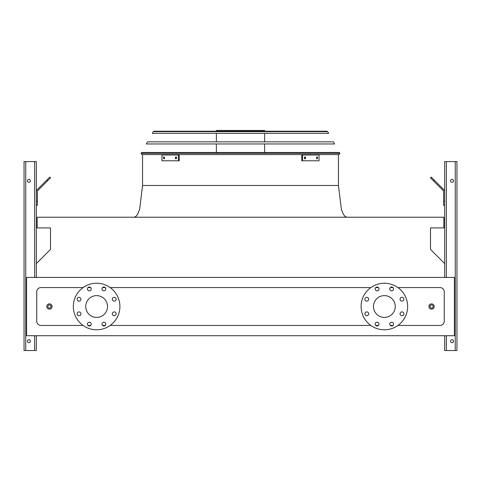 <?xml version="1.0" encoding="UTF-8"?>
<svg xmlns="http://www.w3.org/2000/svg" width="481" height="481" viewBox="0 0 481 481"><rect width="100%" height="100%" fill="white"/><g stroke="black" fill="none" stroke-linecap="round" stroke-linejoin="round"><path stroke-width="0.72" d="M397.907 325.451L440.025 325.451A4.233 4.233 0 0 0 444.258 321.218L444.258 291.811A4.233 4.233 0 0 0 440.025 287.578L397.907 287.578M393.013 287.578L390.313 287.578M378.439 287.578L375.739 287.578M370.845 287.578L110.155 287.578M105.261 287.578L102.561 287.578M90.687 287.578L87.987 287.578M83.093 287.578L40.975 287.578A4.233 4.233 0 0 0 36.742 291.811L36.742 321.218A4.233 4.233 0 0 0 40.975 325.451L83.093 325.451M87.987 325.451L90.687 325.451M102.561 325.451L105.261 325.451M110.155 325.451L370.845 325.451M375.739 325.451L378.439 325.451M390.313 325.451L393.013 325.451M26.587 335.714L454.413 335.714L454.413 277.423L26.587 277.423L26.587 335.714M444.678 263.594L430.501 249.417L430.501 227.91L443.831 227.91L443.831 217.226L37.169 217.226L37.169 227.91L50.499 227.91L50.499 249.417L36.322 263.594M384.379 295.617A10.895 10.895 0 0 1 393.813 311.965A10.895 10.895 0 0 1 374.94 311.965A10.895 10.895 0 0 1 384.379 295.617M368.687 299.224A1.906 1.906 0 0 0 365.831 297.577A1.906 1.906 0 0 0 365.831 300.878A1.906 1.906 0 0 0 368.687 299.224M368.687 313.798A1.906 1.906 0 0 0 365.831 312.151A1.906 1.906 0 0 0 365.831 315.452A1.906 1.906 0 0 0 368.687 313.798M378.992 324.11A1.906 1.906 0 0 0 376.136 322.456A1.906 1.906 0 0 0 376.136 325.757A1.906 1.906 0 0 0 378.992 324.11M393.566 324.11A1.906 1.906 0 0 0 390.71 322.456A1.906 1.906 0 0 0 390.71 325.757A1.906 1.906 0 0 0 393.566 324.11M403.872 313.798A1.906 1.906 0 0 0 401.016 312.151A1.906 1.906 0 0 0 401.016 315.452A1.906 1.906 0 0 0 403.872 313.798M403.872 299.224A1.906 1.906 0 0 0 401.016 297.577A1.906 1.906 0 0 0 401.016 300.878A1.906 1.906 0 0 0 403.872 299.224M393.566 288.919A1.906 1.906 0 0 0 390.71 287.271A1.906 1.906 0 0 0 390.71 290.572A1.906 1.906 0 0 0 393.566 288.919M378.992 288.919A1.906 1.906 0 0 0 376.136 287.271A1.906 1.906 0 0 0 376.136 290.572A1.906 1.906 0 0 0 378.992 288.919M384.379 283.243A23.274 23.274 0 0 1 404.533 318.151A23.274 23.274 0 0 1 364.219 318.151A23.274 23.274 0 0 1 384.379 283.243M85.726 306.511A10.895 10.895 0 0 1 102.074 297.078A10.895 10.895 0 0 1 102.074 315.951A10.895 10.895 0 0 1 85.726 306.511M80.934 299.224A1.906 1.906 0 0 0 78.078 297.577A1.906 1.906 0 0 0 78.078 300.878A1.906 1.906 0 0 0 80.934 299.224M80.934 313.798A1.906 1.906 0 0 0 78.078 312.151A1.906 1.906 0 0 0 78.078 315.452A1.906 1.906 0 0 0 80.934 313.798M91.24 324.11A1.906 1.906 0 0 0 88.384 322.456A1.906 1.906 0 0 0 88.384 325.757A1.906 1.906 0 0 0 91.24 324.11M105.814 324.11A1.906 1.906 0 0 0 102.958 322.456A1.906 1.906 0 0 0 102.958 325.757A1.906 1.906 0 0 0 105.814 324.11M116.119 313.798A1.906 1.906 0 0 0 113.263 312.151A1.906 1.906 0 0 0 113.263 315.452A1.906 1.906 0 0 0 116.119 313.798M116.119 299.224A1.906 1.906 0 0 0 113.263 297.577A1.906 1.906 0 0 0 113.263 300.878A1.906 1.906 0 0 0 116.119 299.224M105.814 288.919A1.906 1.906 0 0 0 102.958 287.271A1.906 1.906 0 0 0 102.958 290.572A1.906 1.906 0 0 0 105.814 288.919M91.24 288.919A1.906 1.906 0 0 0 88.384 287.271A1.906 1.906 0 0 0 88.384 290.572A1.906 1.906 0 0 0 91.24 288.919M73.346 306.511A23.274 23.274 0 0 1 108.261 286.357A23.274 23.274 0 0 1 108.261 326.671A23.274 23.274 0 0 1 73.346 306.511M52.086 306.511A2.646 2.646 0 0 1 48.118 308.802A2.646 2.646 0 0 1 48.118 304.226A2.646 2.646 0 0 1 52.086 306.511A2.646 2.646 0 0 1 48.118 308.802A2.646 2.646 0 0 1 48.118 304.226A2.646 2.646 0 0 1 52.086 306.511M434.205 306.511A2.646 2.646 0 0 1 430.236 308.802A2.646 2.646 0 0 1 430.236 304.226A2.646 2.646 0 0 1 434.205 306.511A2.646 2.646 0 0 1 430.236 308.802A2.646 2.646 0 0 1 430.236 304.226A2.646 2.646 0 0 1 434.205 306.511M25.746 350.523L25.746 161.58L24.05 161.58L24.05 350.523L36.322 350.523L36.322 335.714M36.322 277.423L36.322 161.58L25.746 161.58M27.435 180.832A1.479 1.479 0 0 0 29.66 182.119A1.479 1.479 0 0 0 29.66 179.551A1.479 1.479 0 0 0 27.435 180.832M27.435 341.215A1.479 1.479 0 0 0 29.66 342.496A1.479 1.479 0 0 0 29.66 339.929A1.479 1.479 0 0 0 27.435 341.215M36.322 201.148L37.38 201.148L37.38 205.375L36.322 205.375M37.38 201.148L37.38 191.444A1.058 1.058 0 0 1 37.692 190.692L47.541 180.844L46.795 180.092L36.941 189.947A2.116 2.116 0 0 0 36.322 191.444M46.795 180.092L49.79 177.098L50.535 177.85L47.541 180.844M444.678 277.423L444.678 161.58L456.95 161.58L456.95 350.523L444.678 350.523L444.678 335.714M453.565 341.215A1.479 1.479 0 0 0 451.34 339.929A1.479 1.479 0 0 0 451.34 342.496A1.479 1.479 0 0 0 453.565 341.215M453.565 180.832A1.479 1.479 0 0 0 451.34 179.551A1.479 1.479 0 0 0 451.34 182.119A1.479 1.479 0 0 0 453.565 180.832M444.678 205.375L443.62 205.375L443.62 201.148L444.678 201.148M444.678 191.444A2.116 2.116 0 0 0 444.059 189.947L434.205 180.092L433.459 180.844L443.308 190.692A1.058 1.058 0 0 1 443.62 191.444L443.62 201.148M433.459 180.844L430.465 177.85L431.21 177.098L434.205 180.092M443.308 190.692A1.058 1.058 0 0 1 443.62 191.444M37.38 191.444A1.058 1.058 0 0 1 37.692 190.692M42.454 184.433L36.941 189.947M141.125 153.337L141.865 154.599L141.125 153.337L141.606 152.483L339.394 152.483L339.875 153.337L339.135 154.599L141.865 154.599L141.125 153.337L339.875 153.337L339.135 154.599L339.875 153.337M216.378 131.217L216.378 130.477L264.622 130.477L264.622 131.217M237.614 130.477L237.614 131.217M220.472 130.477L220.472 131.217M175.487 157.028L176.461 157.028L176.461 158.724L175.487 158.724L175.487 157.028M163.594 157.028L164.412 157.028L164.412 158.724L163.594 158.724L163.594 157.028M178.445 154.966L161.983 154.966L161.983 160.786L179.197 160.786L179.197 154.966L178.445 154.966L178.445 160.786M176.238 157.028L176.238 158.724M164.346 157.028L164.346 158.724M316.588 157.028L317.406 157.028L317.406 158.724L316.588 158.724L316.588 157.028M304.539 157.028L305.513 157.028L305.513 158.724L304.539 158.724L304.539 157.028M302.555 160.786L319.017 160.786L319.017 154.966L302.555 154.966L302.555 160.786L301.803 160.786L301.803 154.966L302.555 154.966M316.654 158.724L316.654 157.028M304.762 158.724L304.762 157.028M334.614 143.963L146.386 143.963L147.571 141.847L333.429 141.847L334.614 143.963M327.705 131.65L326.966 131.217L327.705 131.65L328.649 133.333L152.351 133.333L153.295 131.65L154.034 131.217L326.966 131.217L327.705 131.65L153.295 131.65L154.034 131.217L153.295 131.65M326.19 131.217L154.81 131.217M142.538 154.599L142.538 185.486L338.462 185.486L199.741 185.486M134.073 217.226L135.738 216.606L137.5 214.508L139.646 209.367L142.538 185.486L143.741 185.486M433.147 306.511A1.587 1.587 0 0 0 430.766 305.14A1.587 1.587 0 0 0 430.766 307.888A1.587 1.587 0 0 0 433.147 306.511M51.028 306.511A1.587 1.587 0 0 0 48.647 305.14A1.587 1.587 0 0 0 48.647 307.888A1.587 1.587 0 0 0 51.028 306.511M34.632 350.523L34.632 335.714M34.632 277.423L34.632 161.58M455.254 350.523L455.254 161.58M446.368 350.523L446.368 335.714M446.368 277.423L446.368 161.58M338.462 154.599L338.462 185.486L341.354 209.367L343.5 214.508L345.262 216.606L346.927 217.226M264.622 152.483L264.622 143.963M264.622 141.847L264.622 133.333M216.378 152.483L216.378 143.963M216.378 141.847L216.378 133.333"/></g></svg>
